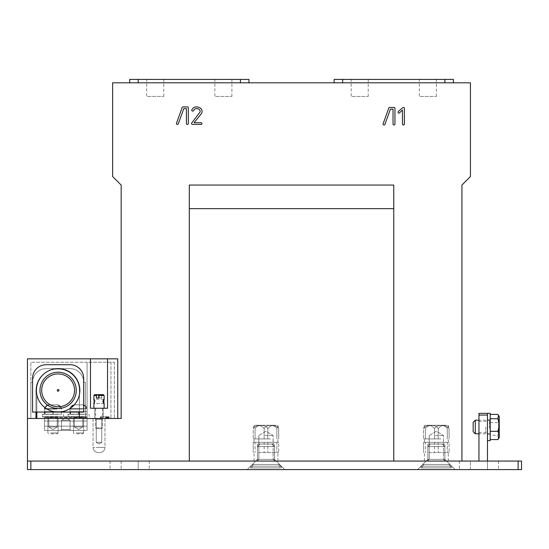 <?xml version="1.0" encoding="UTF-8"?>
<svg xmlns="http://www.w3.org/2000/svg" width="549" height="549" viewBox="0 0 549 549"><rect width="100%" height="100%" fill="white"/><g stroke="black" fill="none" stroke-linecap="round" stroke-linejoin="round"><path stroke-width="0.41" stroke-dasharray="2.75 2.06" d="M461.922 461.064L393.77 461.064L461.922 461.064L461.922 185.054L470.438 176.531L470.438 82.824L112.641 82.824L112.641 176.531L121.164 185.054L121.157 418.468L27.45 418.468L27.45 469.587L521.55 469.587L521.55 461.064L518.139 461.064L518.139 469.587M103.679 418.468L93.049 418.468L103.679 418.468M100.584 418.468L109.093 418.468L100.494 418.468L109.093 418.468L100.494 418.468L109.093 418.468L100.494 418.468L108.997 418.468L100.494 418.468L108.997 418.468L100.57 418.468L100.584 416.766L109.093 416.766L100.494 416.766L109.093 416.766L100.494 416.766L109.093 416.766L100.494 416.766L108.997 416.766L100.494 416.766L108.997 416.766L100.57 416.766L100.556 418.468L100.556 416.766L100.563 418.468M109.093 418.468L109.093 416.766L109.066 418.468M106.966 418.468L106.993 416.766L106.966 418.468M100.947 418.468L100.954 416.766L100.947 418.468M108.167 418.468L108.167 416.766L108.139 418.468M108.99 418.468L108.99 416.766L108.963 418.468M100.591 418.468L100.611 416.766L100.597 418.468M100.494 418.468L100.515 416.766L100.494 418.468M35.966 412.079L35.966 390.36L35.966 418.468L35.966 390.36L35.966 418.468L30.861 418.468L30.861 362.244L114.343 362.244L87.085 362.244L87.085 418.468L44.49 418.468L87.085 418.468L44.49 418.468L87.085 418.468L44.49 418.468L87.085 418.468L44.49 418.468L87.085 418.468L79.413 418.468L79.413 390.36L79.413 418.468L114.343 418.468L87.085 418.468L87.085 430.395L44.49 430.395L44.49 418.468L44.49 430.395L87.085 430.395L87.085 418.468L87.085 430.395L87.085 418.468L87.085 430.395L44.49 430.395L87.085 430.395L44.49 430.395L44.49 418.468L44.49 430.395L44.49 418.468L44.49 430.395L87.085 430.395L87.085 418.468L87.085 430.395L44.49 430.395L87.085 430.395L87.085 362.244L30.861 362.244L30.861 418.468L35.966 418.468L27.45 418.468L27.45 358.84L107.529 358.84L107.529 408.25L107.529 358.84L117.754 358.84L117.754 418.468L36.824 418.386L36.824 394.642L36.824 412.079L32.563 412.079L79.413 412.079L79.413 390.36L79.413 418.468L36.824 418.468L79.413 418.468L36.824 418.468L36.824 394.642A21.727 21.727 0 0 1 58.119 368.633A21.727 21.727 0 0 1 79.413 394.642A21.727 21.727 0 0 0 58.119 368.633A21.727 21.727 0 0 0 36.824 394.642A21.727 21.727 0 0 1 58.119 368.633A21.727 21.727 0 0 0 36.824 394.642L36.824 418.386L79.413 418.386L79.413 394.642A21.727 21.727 0 0 0 58.119 368.633L70.046 368.633A13.629 13.629 0 0 1 83.674 382.262L85.376 382.262L85.376 418.386L30.861 418.386L30.861 382.262L32.563 382.262A13.629 13.629 0 0 1 46.191 368.633L58.119 368.633A21.727 21.727 0 0 1 79.413 394.642L79.413 418.468L79.413 412.079L83.674 412.079L83.674 378.343A13.629 13.629 0 0 0 70.046 364.714L46.191 364.714A13.629 13.629 0 0 0 32.563 378.343L32.563 412.079L32.563 378.343A13.629 13.629 0 0 1 46.191 364.714L70.046 364.714A13.629 13.629 0 0 1 83.674 378.343L83.674 412.079L58.119 412.079A21.727 21.727 0 0 0 79.838 390.36A21.727 21.727 0 0 0 58.119 368.633A21.727 21.727 0 0 0 36.392 390.36A21.727 21.727 0 0 0 58.119 412.079L32.563 412.079L32.563 378.343A13.629 13.629 0 0 1 46.191 364.714L70.046 364.714A13.629 13.629 0 0 1 83.674 378.343L83.674 412.079L36.824 412.079M393.77 208.668L393.77 461.064L393.77 185.054L189.309 185.054L189.309 461.064L189.309 185.054L189.309 208.668L393.77 208.668L393.77 461.064L27.45 461.064L189.309 461.064L189.309 208.668M188.286 123.841A1.002 1.002 0 0 0 188.328 123.532L188.328 107.741A1.057 1.057 0 0 0 188.266 107.378A0.604 0.604 0 0 0 187.84 106.986A1.654 1.654 0 0 0 187.367 106.918L183.098 106.918A1.489 1.489 0 0 0 182.755 106.952A0.851 0.851 0 0 0 182.172 107.48L176.394 123.525A0.947 0.947 0 0 0 176.682 124.177A1.125 1.125 0 0 0 177.684 124.376A0.83 0.83 0 0 0 178.295 123.806L183.805 108.599L186.406 108.599L186.406 123.532A1.139 1.139 0 0 0 186.447 123.827A0.748 0.748 0 0 0 186.763 124.239A4.536 4.536 0 0 0 187.202 124.39A0.624 0.624 0 0 0 187.367 124.41A1.297 1.297 0 0 0 187.744 124.355A0.947 0.947 0 0 0 188.026 124.218L188.156 124.081A0.789 0.789 0 0 0 188.286 123.841M394.772 124.63L394.649 124.76A0.947 0.947 0 0 1 394.36 124.904A1.297 1.297 0 0 1 393.99 124.959A0.624 0.624 0 0 1 393.818 124.932A4.536 4.536 0 0 1 393.379 124.788A0.824 0.824 0 0 1 393.029 124.081L393.029 109.141L390.421 109.141L384.911 124.355A1.119 1.119 0 0 1 384.3 124.925A1.256 1.256 0 0 1 383.305 124.719A0.7 0.7 0 0 1 383.01 124.067L388.795 108.023A0.913 0.913 0 0 1 389.378 107.501A1.489 1.489 0 0 1 389.715 107.46L393.983 107.46A1.654 1.654 0 0 1 394.463 107.535A0.679 0.679 0 0 1 394.882 107.92A1.057 1.057 0 0 1 394.951 108.283L394.951 124.081A1.002 1.002 0 0 1 394.772 124.63M191.683 124.005A1.345 1.345 0 0 0 192.143 124.355A0.94 0.94 0 0 0 192.466 124.41L201.003 124.41A1.167 1.167 0 0 0 201.421 124.335A0.81 0.81 0 0 0 201.908 123.292A0.933 0.933 0 0 0 201.003 122.736L194.065 122.736L201.064 114.007A9.868 9.868 0 0 0 201.607 113.156A4.104 4.104 0 0 0 201.881 112.572A3.623 3.623 0 0 0 201.661 109.608A3.905 3.905 0 0 0 201.133 108.887A5.915 5.915 0 0 0 198.546 107.233A6.547 6.547 0 0 0 196.521 106.918A6.128 6.128 0 0 0 195.012 107.103A4.646 4.646 0 0 0 192.63 108.578A5.167 5.167 0 0 0 191.793 109.978L191.745 110.219A0.947 0.947 0 0 0 192.04 110.871A1.077 1.077 0 0 0 192.774 111.104A2.004 2.004 0 0 0 193.042 111.049A1.551 1.551 0 0 0 193.269 110.96A0.789 0.789 0 0 0 193.612 110.548A4.605 4.605 0 0 1 193.969 109.903A3.006 3.006 0 0 1 195.307 108.832A3.658 3.658 0 0 1 196.597 108.599A4.461 4.461 0 0 1 197.928 108.798A3.466 3.466 0 0 1 198.985 109.347A4.337 4.337 0 0 1 199.253 109.553A3.369 3.369 0 0 1 199.465 109.759A2.553 2.553 0 0 1 199.98 110.507A1.88 1.88 0 0 1 200.131 111.481A2.223 2.223 0 0 1 199.98 112.106L191.697 123.017A1.016 1.016 0 0 0 191.56 123.251A0.666 0.666 0 0 0 191.683 124.005M402.822 124.808A3.96 3.96 0 0 0 403.241 124.946A0.686 0.686 0 0 0 403.419 124.973A1.297 1.297 0 0 0 403.789 124.918A0.94 0.94 0 0 0 404.078 124.774L404.208 124.644A0.789 0.789 0 0 0 404.38 124.095L404.38 108.263A0.727 0.727 0 0 0 404.174 107.755A1.036 1.036 0 0 0 402.753 107.666L398.423 111.385A4.186 4.186 0 0 0 398.3 111.577A1.722 1.722 0 0 0 398.224 111.715A0.981 0.981 0 0 0 398.169 111.852L398.162 111.921A0.872 0.872 0 0 0 399.789 112.579L402.458 110.026L402.458 124.095A1.098 1.098 0 0 0 402.822 124.808M100.659 418.468L100.687 416.766L100.659 418.468M100.639 418.468L100.639 416.766L100.632 418.468M100.831 418.468L100.831 416.766L100.831 418.468M100.982 418.468L100.982 416.766L100.982 418.468M107.179 418.468L107.179 416.766L107.179 418.468M100.783 418.468L100.783 416.766L100.776 418.468M100.529 418.468L100.529 416.766L100.536 418.468M109.038 418.468L109.038 416.766L109.059 418.468M102.457 418.468L102.457 416.766L102.457 418.468M108.819 418.468L108.819 416.766L108.798 418.468M108.695 418.468L108.695 416.766L108.695 418.468M108.654 418.468L108.654 416.766L108.661 418.468M106.472 418.468L106.472 416.766L106.472 418.468M107.796 418.468L107.796 416.766L107.796 418.468M107.227 418.468L107.227 416.766L107.213 418.468M107.028 418.468L107.028 416.766L107.014 418.468M107.082 418.468L107.082 416.766L107.096 418.468M107.11 418.468L107.11 416.766L107.11 418.468M107.398 418.468L107.398 416.766L107.398 418.468M107.508 418.468L107.508 416.766L107.508 418.468M105.573 418.468L105.573 416.766L105.573 418.468M101.325 418.468L101.325 416.766L101.325 418.468M101.146 418.468L101.146 416.766L101.16 418.468M106.053 418.468L106.053 416.766L106.053 418.468M106.266 418.468L106.266 416.766L106.266 418.468M100.913 418.468L100.927 416.766L100.913 418.468M107.755 418.468L107.755 416.766L107.755 418.468M106.506 418.468L106.506 416.766L106.506 418.468M106.424 418.468L106.424 416.766L106.437 418.468M106.396 418.468L106.396 416.766L106.396 418.468M108.894 418.468L108.894 416.766L108.908 418.468M108.997 418.468L108.997 416.766L109.011 418.468M44.49 430.395L44.49 418.468L44.49 430.395L87.085 430.395L87.085 416.766L87.085 430.395L87.085 416.766L87.085 430.395L87.085 416.766L87.085 430.395L87.085 416.766L87.085 430.395L44.49 430.395L44.49 426.141L44.49 430.395L87.085 430.395L44.49 430.395L44.49 421.028L44.49 426.141L87.085 426.141L44.49 426.141L87.085 426.141L44.49 426.141L44.49 430.395L87.085 430.395L44.49 430.395L44.49 416.766L44.49 421.028L87.085 421.028L44.49 421.028L87.085 421.028L44.49 421.028L44.49 426.141L87.085 426.141L44.49 426.141L87.085 426.141L44.49 426.141L44.49 430.395L87.085 430.395L44.49 430.395L44.49 416.766L44.49 417.617L44.49 416.766L87.085 416.766L44.49 416.766L87.085 416.766L44.49 416.766L87.085 416.766L44.49 416.766L44.49 421.028L87.085 421.028L44.49 421.028L87.085 421.028L44.49 421.028L44.49 426.141L87.085 426.141L44.49 426.141L87.085 426.141L44.49 426.141L44.49 430.395M138.197 82.824L240.428 82.824L138.197 82.824L138.197 79.413L129.681 79.413L129.681 82.824M248.944 82.824L240.428 82.824L248.944 82.824L248.944 79.413L138.197 79.413M342.658 82.824L444.882 82.824L334.135 82.824L342.658 82.824L342.658 79.413L334.135 79.413L334.135 82.824M453.399 82.824L444.882 82.824L453.399 82.824L453.399 79.413L342.658 79.413M444.882 461.064L427.843 461.064L444.882 461.064L427.843 461.064L444.882 461.064L444.882 444.024L427.843 444.024L444.882 444.024L444.882 461.064M274.5 461.064L257.46 461.064L274.5 461.064L257.46 461.064L274.5 461.064L274.5 444.024L257.46 444.024L274.5 444.024L274.5 461.064M99.678 452.548L98.154 452.548L99.678 452.548M444.882 444.024L427.843 444.024L444.882 444.024M274.5 444.024L257.46 444.024L274.5 444.024M214.872 79.413L231.911 79.413L214.872 79.413L214.872 96.452L231.911 96.452L214.872 96.452M146.72 79.413L163.76 79.413L146.72 79.413L146.72 96.452L163.76 96.452L146.72 96.452M419.326 79.413L436.366 79.413L419.326 79.413L419.326 96.452L436.366 96.452L419.326 96.452M351.175 79.413L368.214 79.413L351.175 79.413L351.175 96.452L368.214 96.452L351.175 96.452M487.471 461.064L487.471 469.587L487.471 461.064L487.471 469.587L459.362 469.587L498.547 469.587L470.438 469.587L498.547 469.587L487.471 469.587L487.471 461.064L459.362 461.064L498.547 461.064L470.438 461.064L498.547 461.064L487.471 461.064L487.471 413.356L478.954 413.356L478.954 461.064L487.471 461.064L478.954 461.064M487.471 426.992L487.471 419.621L487.471 426.992M478.954 426.992L478.954 432.653L478.954 426.992M485.769 426.992L485.769 432.653L485.769 426.992M27.45 461.064L518.139 461.064M446.584 461.064L426.141 461.064L446.584 461.064L426.141 461.064L446.584 461.064L455.1 469.587L417.617 469.587L455.1 469.587L417.617 469.587L455.1 469.587L446.584 461.064M255.759 461.064L276.202 461.064L255.759 461.064L276.202 461.064L255.759 461.064L247.242 469.587L284.725 469.587L247.242 469.587L284.725 469.587L247.242 469.587L255.759 461.064M138.197 461.064L110.081 461.064L149.273 461.064L110.081 461.064L138.197 461.064L138.197 469.587L149.273 469.587L110.081 469.587L149.273 469.587L110.081 469.587L138.197 469.587L138.197 461.064M470.438 461.064L459.362 461.064L470.438 461.064L470.438 469.587L459.362 469.587L470.438 469.587L470.438 461.064M487.471 415.065L478.954 415.065M30.861 461.064L30.861 469.587M35.966 390.36A21.294 21.294 0 0 1 57.268 369.058L58.119 369.058L57.268 369.058A21.294 21.294 0 0 0 35.966 390.36A21.294 21.294 0 0 1 57.268 369.058A21.294 21.294 0 0 0 35.966 390.36M58.119 369.058A21.294 21.294 0 0 1 79.413 390.36A21.294 21.294 0 0 0 58.119 369.058A21.294 21.294 0 0 1 79.413 390.36A21.294 21.294 0 0 0 58.119 369.058M99.012 418.468L94.751 418.468L99.012 418.468M110.939 362.244L110.939 418.468L110.939 362.244M114.343 362.244L114.343 418.468L114.343 362.244M87.085 362.244L87.085 418.468L87.085 362.244M107.529 358.84L107.529 408.25L90.489 408.25L90.489 358.84L90.489 408.25L107.529 408.25L90.489 408.25L90.489 358.84M99.012 408.25L94.751 408.25L99.012 408.25M96.178 418.468L102.622 418.468L96.178 418.468M96.844 419.319L101.771 419.319L96.844 419.319M96.844 442.322L101.771 442.322L96.844 442.322M98.532 418.468L104.976 418.468L98.532 418.468M99.3 418.468L95.396 418.468L99.3 418.468M99.232 419.319L96.247 419.319L99.232 419.319M99.232 442.322L96.247 442.322L99.232 442.322M98.944 452.548L99.863 452.548L98.944 452.548M99.04 395.472L104.118 395.472L101.455 395.472L101.455 398.025L96.562 398.025L99.04 398.025L99.252 394.614L103.267 394.614L101.242 394.614L101.455 395.472M98.765 394.614L94.751 394.614L98.765 394.614L98.978 398.025M98.978 395.472L93.9 395.472L96.562 395.472L96.562 398.025M103.967 399.301L94.051 399.301L94.051 403.563L95.025 401.436L94.051 399.301L93.9 399.706L93.9 395.472L99.218 395.472L99.218 398.025L101.668 398.025L101.668 395.472L104.118 395.472L103.967 403.563C102.807 402.143 102.807 400.722 103.967 399.301L104.118 399.706M94.051 408.25L104.118 408.25L94.051 408.25M93.9 408.25L104.118 408.25L93.9 408.25L93.9 403.158L94.051 403.563L103.967 403.563M96.775 394.614L96.562 395.472M101.455 398.025L99.04 398.025M101.242 394.614L99.252 394.614M95.704 408.25L102.416 408.25L95.704 408.25M95.704 427.843L102.416 427.843L95.704 427.843M96.528 428.694L101.565 428.694L96.528 428.694M93.9 399.905L94.119 399.301C95.389 400.722 95.389 402.143 94.119 403.563L93.9 402.966M93.9 395.472L94.751 394.614L98.964 394.614L99.218 395.472M96.35 398.025L99.218 398.025M98.799 398.025L101.668 398.025M99.053 394.614L101.407 394.614L101.668 395.472M101.407 394.614L103.267 394.614L104.118 395.472M95.746 408.25L102.416 408.25L95.746 408.25M95.746 427.843L102.416 427.843L95.746 427.843M96.562 428.694L101.565 428.694L96.562 428.694M70.896 430.395L60.671 430.395L70.896 430.395L60.671 430.395L70.896 430.395L60.671 430.395L70.896 430.395L60.671 430.395L70.896 430.395L70.046 429.544L61.529 429.544L70.046 429.544L61.529 429.544L70.046 429.544L70.896 430.395L70.046 429.544L61.529 429.544L70.046 429.544L61.529 429.544L70.046 429.544L70.896 430.395M70.046 420.177L61.529 420.177L70.046 420.177L70.046 429.544L70.046 420.177L61.529 420.177L70.046 420.177L61.529 420.177L70.046 420.177L70.046 429.544L70.046 420.177L61.529 420.177L70.046 420.177L65.784 417.617L70.046 420.177M44.49 417.014L44.49 417.617L44.49 416.766L44.49 417.617L44.49 416.766L44.49 417.617L44.49 416.766L87.085 416.766L44.49 416.766L87.085 416.766L44.49 416.766L87.085 416.766L44.49 416.766L44.49 421.028L44.49 416.766L44.49 417.617L44.49 416.766L44.49 417.617L44.49 416.766L87.085 416.766L44.49 416.766L87.085 416.766L44.49 416.766L87.085 416.766L44.49 416.766L44.49 421.028L87.085 421.028L44.49 421.028L87.085 421.028L44.49 421.028L44.49 426.141L44.49 416.766L44.49 417.617L44.49 416.766L44.49 417.617L44.49 417.014L87.085 417.014L44.49 417.014M57.624 416.766L48.394 416.766L57.624 416.766L48.394 416.766L57.624 416.766L48.394 416.766L57.624 416.766L48.394 416.766L57.624 416.766L57.199 417.192L48.82 417.192L57.199 417.192L57.624 416.766L57.199 417.192L48.82 417.192L57.199 417.192L48.82 417.192L57.199 417.192L57.624 416.766M83.18 416.766L73.95 416.766L83.18 416.766L73.95 416.766L83.18 416.766L73.95 416.766L83.18 416.766L73.95 416.766L83.18 416.766L82.755 417.192L74.376 417.192L82.755 417.192L83.18 416.766L82.755 417.192L74.376 417.192L82.755 417.192L74.376 417.192L82.755 417.192L83.18 416.766M57.199 426.992L57.199 417.192L48.82 417.192L57.199 417.192L57.199 426.992L48.82 426.992L57.199 426.992L48.82 426.992L57.199 426.992L57.199 417.192L57.199 426.992L48.82 426.992L57.199 426.992L48.82 426.992L57.199 426.992L53.006 429.503L57.199 426.992M82.755 426.992L82.755 417.192L74.376 417.192L82.755 417.192L82.755 426.992L74.376 426.992L82.755 426.992L74.376 426.992L82.755 426.992L82.755 417.192L82.755 426.992L74.376 426.992L82.755 426.992L74.376 426.992L82.755 426.992L78.562 429.503L82.755 426.992M44.49 426.141L87.085 426.141L44.49 426.141M44.49 421.028L87.085 421.028L44.49 421.028M44.49 416.766L87.085 416.766L44.49 416.766M78.692 414.214L78.438 411.654L70.046 411.654L87.085 411.654L70.046 411.654L87.085 411.654L70.046 411.654L87.085 411.654L70.046 411.654L87.085 411.654L70.046 411.654L87.085 411.654L70.046 411.654L87.085 411.654L70.046 411.654L87.085 411.654L70.567 411.654L78.692 411.654L78.438 414.214L70.313 414.214L70.313 411.654L70.046 414.214L87.085 414.214L70.567 414.214L70.567 411.654L70.567 414.214L78.692 414.214L78.692 411.654L78.692 414.214L70.046 414.214L87.085 414.214L70.567 414.214L78.692 414.214L78.438 411.654L78.438 414.214L70.313 414.214L70.313 411.654L70.046 414.214L87.085 414.214L70.567 414.214L70.567 411.654L70.567 414.214L78.692 414.214L78.692 411.654L78.692 414.214L70.046 414.214L78.692 414.214M74.314 404.839L81.911 404.839C84.21 404.99 85.603 406.239 86.083 408.586L70.142 408.586L86.083 408.586C85.603 406.239 84.21 404.99 81.911 404.839L73.463 404.922L70.142 408.586L86.083 408.586C85.603 406.239 84.21 404.99 81.911 404.839L73.463 404.922L70.142 408.586L73.463 404.922L70.142 408.586L70.903 408.586C71.37 406.253 72.743 405.004 75.021 404.839C72.743 405.004 71.37 406.253 70.903 408.586C71.37 406.253 72.743 405.004 75.021 404.839C72.743 405.004 71.37 406.253 70.903 408.586L86.941 408.586C86.474 406.253 85.102 405.004 82.824 404.839L75.021 404.839L82.824 404.839C85.102 405.004 86.474 406.253 86.941 408.586C86.474 406.253 85.102 405.004 82.824 404.839L75.021 404.839L82.824 404.839C85.102 405.004 86.474 406.253 86.941 408.586L86.083 408.586C85.603 406.239 84.21 404.99 81.911 404.839L74.314 404.839M83.427 416.766L68.083 416.766L83.427 416.766M76.194 416.766L83.674 416.766L76.194 416.766M76.194 432.955L83.674 432.955L76.194 432.955M76.585 433.806L82.824 433.806L76.585 433.806M83.427 414.214L68.083 414.214L83.427 414.214M82.515 411.654L70.046 411.654L82.515 411.654M53.136 414.214L52.882 411.654L44.49 411.654L61.529 411.654L44.49 411.654L61.529 411.654L44.49 411.654L61.529 411.654L44.49 411.654L61.529 411.654L44.49 411.654L61.529 411.654L44.49 411.654L61.529 411.654L44.49 411.654L61.529 411.654L45.011 411.654L53.136 411.654L52.882 414.214L44.757 414.214L44.757 411.654L44.49 414.214L61.529 414.214L45.011 414.214L45.011 411.654L45.011 414.214L53.136 414.214L53.136 411.654L53.136 414.214L44.49 414.214L61.529 414.214L45.011 414.214L53.136 414.214L52.882 411.654L52.882 414.214L44.757 414.214L44.757 411.654L44.49 414.214L61.529 414.214L45.011 414.214L45.011 411.654L45.011 414.214L53.136 414.214L53.136 411.654L53.136 414.214L44.49 414.214L53.136 414.214M48.758 404.839L56.348 404.839C58.654 404.99 60.04 406.239 60.527 408.586L44.586 408.586L60.527 408.586C60.04 406.239 58.654 404.99 56.348 404.839L47.907 404.922L44.586 408.586L60.527 408.586C60.04 406.239 58.654 404.99 56.348 404.839L47.907 404.922L44.586 408.586L47.907 404.922L44.586 408.586L45.347 408.586C45.814 406.253 47.187 405.004 49.465 404.839C47.187 405.004 45.814 406.253 45.347 408.586C45.814 406.253 47.187 405.004 49.465 404.839C47.187 405.004 45.814 406.253 45.347 408.586L61.385 408.586C60.918 406.253 59.546 405.004 57.268 404.839L49.465 404.839L57.268 404.839C59.546 405.004 60.918 406.253 61.385 408.586C60.918 406.253 59.546 405.004 57.268 404.839L49.465 404.839L57.268 404.839C59.546 405.004 60.918 406.253 61.385 408.586L60.527 408.586C60.04 406.239 58.654 404.99 56.348 404.839L48.758 404.839M57.871 416.766L42.527 416.766L57.871 416.766M50.632 416.766L58.119 416.766L50.632 416.766M50.632 432.955L58.119 432.955L50.632 432.955M51.03 433.806L57.268 433.806L51.03 433.806M57.871 414.214L42.527 414.214L57.871 414.214M56.959 411.654L44.49 411.654L56.959 411.654M499.233 416.471L499.233 437.512M490.202 435.247L490.202 414.406L490.202 439.577L490.202 435.247L497.922 435.247L498.513 438.761M490.202 422.661L497.922 422.661C499.219 426.854 499.219 431.054 497.922 435.247M497.922 414.406C499.219 417.158 499.219 419.91 497.922 422.661M490.202 428.316L490.202 419.491L490.202 428.316M475.29 420.177L475.29 433.806M473.163 422.305L473.163 431.672M490.202 413.356L490.202 440.621M490.202 421.557L490.202 434.142L490.202 421.557M487.471 416.65L487.471 440.621L487.471 416.65M487.471 421.557L487.471 434.142L487.471 421.557M79.413 412.079L79.413 394.642L79.413 412.079M35.966 418.386L30.861 418.386L30.861 382.262L32.563 382.262A13.629 13.629 0 0 1 46.191 368.633L70.046 368.633A13.629 13.629 0 0 1 83.674 382.262L85.376 382.262L85.376 418.386L85.376 382.262L83.674 382.262A13.629 13.629 0 0 0 70.046 368.633L46.191 368.633A13.629 13.629 0 0 0 32.563 382.262L30.861 382.262L30.861 418.386L36.824 418.386M58.969 390.36A0.851 0.851 0 0 0 57.693 389.618A0.851 0.851 0 0 0 57.693 391.094A0.851 0.851 0 0 0 58.969 390.36M74.554 390.36A16.436 16.436 0 0 0 49.897 376.127A16.436 16.436 0 0 0 49.897 404.592A16.436 16.436 0 0 0 74.554 390.36M30.861 418.386L85.376 418.386L85.376 382.262L83.674 382.262A13.629 13.629 0 0 0 70.046 368.633L46.191 368.633A13.629 13.629 0 0 0 32.563 382.262L30.861 382.262L30.861 418.386M36.392 390.36A21.727 21.727 0 0 1 58.119 368.633A21.727 21.727 0 0 1 79.838 390.36A21.727 21.727 0 0 1 58.119 412.079A21.727 21.727 0 0 1 36.392 390.36A21.727 21.727 0 0 1 68.982 371.543A21.727 21.727 0 0 1 68.982 409.17A21.727 21.727 0 0 1 36.392 390.36M57.268 390.36A0.851 0.851 0 0 1 58.544 389.618A0.851 0.851 0 0 1 58.544 391.094A0.851 0.851 0 0 1 57.268 390.36A0.851 0.851 0 0 1 58.544 389.618A0.851 0.851 0 0 1 58.544 391.094A0.851 0.851 0 0 1 57.268 390.36M39.981 390.36A18.138 18.138 0 0 1 67.191 374.651A18.138 18.138 0 0 1 67.191 406.068A18.138 18.138 0 0 1 39.981 390.36M41.683 390.36A16.436 16.436 0 0 1 66.34 376.127A16.436 16.436 0 0 1 66.34 404.592A16.436 16.436 0 0 1 41.683 390.36A16.436 16.436 0 0 1 66.34 376.127A16.436 16.436 0 0 1 66.34 404.592A16.436 16.436 0 0 1 41.683 390.36M264.392 461.064L277.911 461.064L264.392 461.064M264.803 461.064L274.823 461.064L264.803 461.064M265.03 459.362L273.114 459.362L265.03 459.362M265.03 435.508L273.114 435.508L265.03 435.508M258.696 452.548L278.72 452.548L258.696 452.548M253.24 442.322L253.24 452.548L253.24 442.322L278.72 442.322L253.24 442.322L277.911 442.322L254.057 442.322L255.079 442.322L255.079 452.548L255.079 442.322L267.816 442.322L267.816 452.548L267.816 442.322L278.72 442.322L278.72 452.548L278.72 442.322L276.881 442.322L276.881 452.548L276.881 442.322L264.144 442.322L264.144 452.548L264.144 442.322L253.24 442.322M270.513 438.919L253.24 438.919L270.513 438.919M264.144 428.694C260.507 424.35 256.877 424.35 253.24 428.694L253.24 438.919L253.24 428.694L253.947 425.722L253.24 428.694C256.877 424.35 260.507 424.35 264.144 428.694L264.144 438.919L264.144 428.694C266.135 424.356 274.898 424.35 276.881 428.694L276.881 438.919L276.881 428.694L278.014 425.722L278.72 428.694L278.72 438.919L278.72 428.694C275.083 424.35 271.453 424.35 267.816 428.694L267.816 438.919L267.816 428.694C265.833 424.35 257.069 424.35 255.079 428.694L255.079 438.919L255.079 428.694L253.947 425.722L255.614 425.283L276.346 425.283L255.614 425.283L276.346 425.283L255.614 425.283L253.947 425.722L255.079 428.694C257.069 424.35 265.833 424.35 267.816 428.694C271.453 424.35 275.083 424.35 278.72 428.694L278.014 425.722L276.346 425.283L278.014 425.722L276.881 428.694C274.898 424.35 266.135 424.356 264.144 428.694M251.97 467.878L251.97 466.176L281.314 466.176L281.163 467.878L251.97 467.878L281.314 467.878L281.163 466.176L279.51 464.475L278.336 464.475L279.99 466.176L250.646 466.176L250.797 467.878L279.99 467.878L279.99 466.176L250.646 466.176L252.451 464.475L253.631 464.475L251.97 466.176L281.314 466.176L279.51 464.475L253.631 464.475L251.97 466.176L251.97 467.878L281.314 467.878L251.97 467.878M279.99 467.878L250.646 467.878L250.797 466.176L252.451 464.475L279.51 464.475L252.451 464.475L278.336 464.475L279.99 466.176L279.99 467.878L250.646 467.878L279.99 467.878M274.171 459.362L257.46 459.362L274.171 459.362M274.171 446.584L257.46 446.584L274.171 446.584M271.714 444.024L260.02 444.024L271.714 444.024M258.696 442.322L277.911 442.322L258.696 442.322M434.767 461.064L448.286 461.064L434.767 461.064M435.179 461.064L445.198 461.064L435.179 461.064M435.412 459.362L443.496 459.362L435.412 459.362M435.412 435.508L443.496 435.508L435.412 435.508M429.071 452.548L449.096 452.548L429.071 452.548M423.622 442.322L423.622 452.548L423.622 442.322L449.096 442.322L423.622 442.322L448.286 442.322L424.432 442.322L425.461 442.322L425.461 452.548L425.461 442.322L438.198 442.322L438.198 452.548L438.198 442.322L449.096 442.322L449.096 452.548L449.096 442.322L447.263 442.322L447.263 452.548L447.263 442.322L434.527 442.322L434.527 452.548L434.527 442.322L423.622 442.322M440.895 438.919L423.622 438.919L440.895 438.919M434.527 428.694C430.89 424.35 427.259 424.35 423.622 428.694L423.622 438.919L423.622 428.694L424.329 425.722L423.622 428.694C427.259 424.35 430.89 424.35 434.527 428.694L434.527 438.919L434.527 428.694C436.51 424.356 445.273 424.35 447.263 428.694L447.263 438.919L447.263 428.694L448.396 425.722L449.096 428.694L449.096 438.919L449.096 428.694C445.465 424.35 441.828 424.35 438.198 428.694L438.198 438.919L438.198 428.694C436.208 424.35 427.445 424.35 425.461 428.694L425.461 438.919L425.461 428.694L424.329 425.722L425.997 425.283L446.721 425.283L425.997 425.283L446.721 425.283L425.997 425.283L424.329 425.722L425.461 428.694C427.445 424.35 436.208 424.35 438.198 428.694C441.828 424.35 445.465 424.35 449.096 428.694L448.396 425.722L446.721 425.283L448.396 425.722L447.263 428.694C445.273 424.35 436.51 424.356 434.527 428.694M429.071 442.322L448.286 442.322L429.071 442.322M422.353 467.878L422.353 466.176L451.697 466.176L451.546 467.878L422.353 467.878L451.697 467.878L451.546 466.176L449.885 464.475L448.711 464.475L450.372 466.176L421.028 466.176L421.179 467.878L450.372 467.878L450.372 466.176L421.028 466.176L422.833 464.475L424.006 464.475L422.353 466.176L451.697 466.176L449.885 464.475L424.006 464.475L422.353 466.176L422.353 467.878L451.697 467.878L422.353 467.878M450.372 467.878L421.028 467.878L421.179 466.176L422.833 464.475L449.885 464.475L422.833 464.475L448.711 464.475L450.372 466.176L450.372 467.878L421.028 467.878L450.372 467.878M444.546 459.362L427.843 459.362L444.546 459.362M444.546 446.584L427.843 446.584L444.546 446.584M442.089 444.024L430.395 444.024L442.089 444.024M103.679 447.435L93.049 447.435L103.679 447.435M100.721 418.468L100.721 416.766L100.721 418.468M108.647 418.468L108.647 416.766L108.647 418.468M108.757 418.468L108.757 416.766L108.757 418.468M108.874 418.468L108.874 416.766L108.874 418.468M108.839 418.468L108.839 416.766L108.853 418.468M100.81 418.468L100.81 416.766L100.81 418.468M106.664 418.468L106.664 416.766L106.671 418.468M106.863 418.468L106.863 416.766L106.863 418.468M107.57 418.468L107.57 416.766L107.57 418.468M107.679 418.468L107.679 416.766L107.679 418.468M107.927 418.468L107.927 416.766L107.927 418.468M108.057 418.468L108.036 416.766L108.057 418.468M107.721 418.468L107.721 416.766L107.721 418.468M106.993 418.468L106.993 416.766L106.993 418.468M108.18 418.468L108.18 416.766L108.18 418.468M108.949 418.468L108.949 416.766L108.949 418.468M108.4 418.468L108.4 416.766L108.4 418.468M107.782 418.468L107.782 416.766L107.782 418.468M107.165 418.468L107.165 416.766L107.165 418.468M106.3 418.468L106.3 416.766L106.3 418.468M101.284 418.468L101.284 416.766L101.284 418.468M101.043 418.468L101.043 416.766L101.057 418.468M100.742 418.468L100.742 416.766L100.742 418.468M106.547 418.468L106.547 416.766L106.547 418.468M106.829 418.468L106.829 416.766L106.829 418.468M106.897 418.468L106.897 416.766L106.897 418.468M108.743 418.468L108.743 416.766L108.743 418.468M108.606 418.468L108.606 416.766L108.606 418.468M240.428 82.824L240.428 79.413M444.882 82.824L444.882 79.413M121.157 461.064L121.157 469.587L121.157 461.064M98.532 447.435L104.976 447.435L98.532 447.435M82.515 409.101L70.046 409.101L82.515 409.101M83.503 414.378L67.918 414.378L83.503 414.378M83.503 416.595L67.918 416.595L83.503 416.595M56.959 409.101L44.49 409.101L56.959 409.101M57.947 414.378L42.355 414.378L57.947 414.378M57.947 416.595L42.355 416.595L57.947 416.595M489.516 428.199L489.516 420.177L489.516 428.199M93.049 418.468L93.049 447.435C93.351 450.537 95.052 452.246 98.154 452.548C95.052 452.246 93.351 450.537 93.049 447.435C93.351 450.537 95.052 452.246 98.154 452.548C95.052 452.246 93.351 450.537 93.049 447.435L93.049 418.468M104.976 418.468L104.976 447.435C104.667 450.537 102.965 452.246 99.863 452.548C102.965 452.246 104.667 450.537 104.976 447.435C104.667 450.537 102.965 452.246 99.863 452.548C102.965 452.246 104.667 450.537 104.976 447.435L104.976 418.468M427.843 444.024L427.843 461.064L427.843 444.024M257.46 444.024L257.46 461.064L257.46 444.024M231.911 96.452L231.911 79.413M163.76 96.452L163.76 79.413M436.366 96.452L436.366 79.413M368.214 96.452L368.214 79.413M478.954 432.653L485.769 432.653L487.471 434.355M478.954 421.33L485.769 421.33L487.471 419.621M426.141 461.064L417.617 469.587L426.141 461.064M276.202 461.064L284.725 469.587L276.202 461.064M149.273 461.064L149.273 469.587L149.273 461.064M110.081 461.064L110.081 469.587L110.081 461.064M498.547 461.064L498.547 469.587L498.547 461.064M459.362 461.064L459.362 469.587L459.362 461.064M103.267 418.468L103.267 408.25L103.267 418.468M94.751 418.468L94.751 408.25L94.751 418.468M101.771 442.322L101.771 419.319L102.622 418.468L101.771 419.319L101.771 442.322L99.012 443.983L96.247 442.322L96.247 419.319L95.396 418.468L96.247 419.319L96.247 442.322L99.012 443.983L101.771 442.322M104.118 403.158L104.118 408.25M95.601 408.25L95.601 427.843L96.452 428.694L95.601 427.843L95.601 408.25M102.416 408.25L102.416 427.843L101.565 428.694L102.416 427.843L102.416 408.25M103.898 399.301L94.119 399.301M103.898 403.563L94.119 403.563M61.529 420.177L61.529 429.544L60.671 430.395L61.529 429.544L60.671 430.395L61.529 429.544L61.529 420.177L61.529 429.544L61.529 420.177L65.784 417.617L61.529 420.177M87.085 417.617L44.49 417.617L87.085 417.617M48.82 417.192L48.394 416.766L48.82 417.192L48.394 416.766L48.82 417.192L48.82 426.992L48.82 417.192M74.376 417.192L73.95 416.766L74.376 417.192L73.95 416.766L74.376 417.192L74.376 426.992L74.376 417.192M53.006 429.503L48.82 426.992L53.006 429.503M78.562 429.503L74.376 426.992L78.562 429.503M87.085 414.214L87.085 409.101C86.831 406.514 85.411 405.093 82.824 404.839C85.411 405.093 86.831 406.514 87.085 409.101C86.831 406.514 85.411 405.093 82.824 404.839C85.411 405.093 86.831 406.514 87.085 409.101L87.085 414.214M70.046 414.214L70.046 409.101C70.197 406.898 71.336 405.505 73.463 404.922C71.336 405.505 70.197 406.898 70.046 409.101C70.197 406.898 71.336 405.505 73.463 404.922C71.336 405.505 70.197 406.898 70.046 409.101L70.046 414.214M73.449 416.766L73.449 432.955L74.307 433.806L73.449 432.955L73.449 416.766L73.449 432.955L74.307 433.806L73.449 432.955L73.449 416.766M83.674 416.766L83.674 432.955L82.824 433.806L83.674 432.955L83.674 416.766L83.674 432.955L82.824 433.806L83.674 432.955L83.674 416.766M89.213 416.595L89.041 414.214L89.213 416.595M67.918 416.595L68.083 414.214L67.918 416.595M61.529 414.214L61.529 409.101C61.275 406.514 59.855 405.093 57.268 404.839C59.855 405.093 61.275 406.514 61.529 409.101C61.275 406.514 59.855 405.093 57.268 404.839C59.855 405.093 61.275 406.514 61.529 409.101L61.529 414.214M44.49 414.214L44.49 409.101C44.641 406.898 45.78 405.505 47.907 404.922C45.78 405.505 44.641 406.898 44.49 409.101C44.641 406.898 45.78 405.505 47.907 404.922C45.78 405.505 44.641 406.898 44.49 409.101L44.49 414.214M47.893 416.766L47.893 432.955L48.744 433.806L47.893 432.955L47.893 416.766L47.893 432.955L48.744 433.806L47.893 432.955L47.893 416.766M58.119 416.766L58.119 432.955L57.268 433.806L58.119 432.955L58.119 416.766L58.119 432.955L57.268 433.806L58.119 432.955L58.119 416.766M63.657 416.595L63.485 414.214L63.657 416.595M42.355 416.595L42.527 414.214L42.355 416.595M490.202 419.491L489.516 420.177L478.954 420.177M490.202 434.485L489.516 433.806L478.954 433.806M490.202 419.834L487.471 419.834M490.202 434.142L487.471 434.142M258.847 435.508L258.847 459.362L257.145 461.064L258.847 459.362L258.847 435.508L265.984 431.219L273.114 435.508L273.114 459.362L274.823 461.064L273.114 459.362L273.114 435.508L265.984 431.219L258.847 435.508M277.911 461.064L277.911 452.548L277.911 461.064M254.057 461.064L254.057 452.548L254.057 461.064M277.911 442.322L277.911 438.919L277.911 442.322M254.057 442.322L254.057 438.919L254.057 442.322M281.314 467.878L281.314 466.176L274.5 459.362L281.314 466.176L281.314 467.878M250.646 467.878L250.646 466.176L257.46 459.362L250.646 466.176L250.646 467.878M257.46 446.584L257.46 459.362L257.46 446.584L260.02 444.024L257.46 446.584M274.5 446.584L274.5 459.362L274.5 446.584L271.947 444.024L274.5 446.584M429.222 435.508L429.222 459.362L427.52 461.064L429.222 459.362L429.222 435.508L436.359 431.219L443.496 435.508L443.496 459.362L445.198 461.064L443.496 459.362L443.496 435.508L436.359 431.219L429.222 435.508M448.286 461.064L448.286 452.548L448.286 461.064M424.432 461.064L424.432 452.548L424.432 461.064M448.286 442.322L448.286 438.919L448.286 442.322M424.432 442.322L424.432 438.919L424.432 442.322M451.697 467.878L451.697 466.176L444.882 459.362L451.697 466.176L451.697 467.878M421.028 467.878L421.028 466.176L427.843 459.362L421.028 466.176L421.028 467.878M427.843 446.584L427.843 459.362L427.843 446.584L430.395 444.024L427.843 446.584M444.882 446.584L444.882 459.362L444.882 446.584L442.322 444.024L444.882 446.584"/><path stroke-width="0.82" d="M461.922 461.064L461.922 185.054L470.438 176.531L470.438 82.824L112.641 82.824L112.641 176.531L121.164 185.054L121.157 418.468L27.45 418.468L35.966 418.468L35.966 412.079M518.139 461.064L518.139 469.587L521.55 469.587L521.55 461.064L27.45 461.064L27.45 358.84L90.489 358.84L90.489 408.25L107.529 408.25L107.529 358.84L117.754 358.84L117.754 418.468L79.413 418.468L79.413 412.079L79.413 418.468L36.824 418.468L36.824 412.079M393.77 185.054L189.309 185.054L189.309 461.064L393.77 461.064L393.77 185.054M189.309 208.668L393.77 208.668M188.286 123.841A1.002 1.002 0 0 0 188.328 123.532L188.328 107.741A1.057 1.057 0 0 0 188.266 107.378A0.604 0.604 0 0 0 187.84 106.986A1.654 1.654 0 0 0 187.367 106.918L183.098 106.918A1.489 1.489 0 0 0 182.755 106.952A0.851 0.851 0 0 0 182.172 107.48L176.394 123.525A0.947 0.947 0 0 0 176.682 124.177A1.125 1.125 0 0 0 177.684 124.376A0.83 0.83 0 0 0 178.295 123.806L183.805 108.599L186.406 108.599L186.406 123.532A1.139 1.139 0 0 0 186.447 123.827A0.748 0.748 0 0 0 186.763 124.239A4.536 4.536 0 0 0 187.202 124.39A0.624 0.624 0 0 0 187.367 124.41A1.297 1.297 0 0 0 187.744 124.355A0.947 0.947 0 0 0 188.026 124.218L188.156 124.081A0.789 0.789 0 0 0 188.286 123.841M394.649 124.76L394.772 124.63A0.789 0.789 0 0 0 394.951 124.081L394.951 108.283A1.057 1.057 0 0 0 394.882 107.92A0.604 0.604 0 0 0 394.463 107.535A1.654 1.654 0 0 0 393.983 107.46L389.715 107.46A1.489 1.489 0 0 0 389.378 107.501A0.851 0.851 0 0 0 388.795 108.023L383.01 124.067A0.947 0.947 0 0 0 383.305 124.719A1.125 1.125 0 0 0 384.3 124.925A0.83 0.83 0 0 0 384.911 124.355L390.421 109.141L393.029 109.141L393.029 124.081A1.139 1.139 0 0 0 393.07 124.376A0.748 0.748 0 0 0 393.379 124.788A4.536 4.536 0 0 0 393.818 124.932A0.624 0.624 0 0 0 393.99 124.959A1.297 1.297 0 0 0 394.36 124.904A0.947 0.947 0 0 0 394.649 124.76M191.683 124.005A1.345 1.345 0 0 0 192.143 124.355A0.94 0.94 0 0 0 192.466 124.41L201.003 124.41A1.167 1.167 0 0 0 201.421 124.335A0.81 0.81 0 0 0 201.908 123.292A0.933 0.933 0 0 0 201.003 122.736L194.065 122.736L201.064 114.007A9.868 9.868 0 0 0 201.607 113.156A4.104 4.104 0 0 0 201.881 112.572A3.623 3.623 0 0 0 201.661 109.608A3.905 3.905 0 0 0 201.133 108.887A5.915 5.915 0 0 0 198.546 107.233A6.547 6.547 0 0 0 196.521 106.918A6.128 6.128 0 0 0 195.012 107.103A4.646 4.646 0 0 0 192.63 108.578A5.167 5.167 0 0 0 191.793 109.978L191.745 110.219A0.947 0.947 0 0 0 192.04 110.871A1.077 1.077 0 0 0 192.774 111.104A2.004 2.004 0 0 0 193.042 111.049A1.551 1.551 0 0 0 193.269 110.96A0.789 0.789 0 0 0 193.612 110.548A4.605 4.605 0 0 1 193.969 109.903A3.006 3.006 0 0 1 195.307 108.832A3.658 3.658 0 0 1 196.597 108.599A4.461 4.461 0 0 1 197.928 108.798A3.466 3.466 0 0 1 198.985 109.347A4.337 4.337 0 0 1 199.253 109.553A3.369 3.369 0 0 1 199.465 109.759A2.553 2.553 0 0 1 199.98 110.507A1.88 1.88 0 0 1 200.131 111.481A2.223 2.223 0 0 1 199.98 112.106L191.697 123.017A1.016 1.016 0 0 0 191.56 123.251A0.666 0.666 0 0 0 191.683 124.005M402.822 124.808A3.96 3.96 0 0 0 403.241 124.946A0.686 0.686 0 0 0 403.419 124.973A1.297 1.297 0 0 0 403.789 124.918A0.94 0.94 0 0 0 404.078 124.774L404.208 124.644A0.789 0.789 0 0 0 404.38 124.095L404.38 108.263A0.727 0.727 0 0 0 404.174 107.755A1.036 1.036 0 0 0 402.753 107.666L398.423 111.385A4.186 4.186 0 0 0 398.3 111.577A1.722 1.722 0 0 0 398.224 111.715A0.981 0.981 0 0 0 398.169 111.852L398.162 111.921A0.872 0.872 0 0 0 399.789 112.579L402.458 110.026L402.458 124.095A1.098 1.098 0 0 0 402.822 124.808M248.944 82.824L248.944 79.413L129.681 79.413L129.681 82.824M334.135 82.824L334.135 79.413L453.399 79.413L453.399 82.824M478.954 461.064L478.954 413.356L487.471 413.356L487.471 461.064M478.954 415.065L487.471 415.065M27.45 461.064L27.45 469.587L30.861 469.587L30.861 461.064M518.139 469.587L30.861 469.587M107.529 358.84L90.489 358.84M98.799 395.472L99.053 394.614L103.267 394.614L104.118 395.472L98.799 395.472L98.799 398.025L96.35 398.025L96.35 395.472L93.9 395.472L93.9 399.905M94.119 403.563L94.119 399.301M102.841 401.436L103.898 403.563L103.898 399.301L102.841 401.436M96.35 395.472L96.61 394.614L99.012 394.765M96.61 394.614L94.751 394.614L93.9 395.472M490.202 439.577L497.922 439.577L499.233 437.512L499.233 416.471L497.922 414.406L490.202 414.406M490.202 418.736L497.922 418.736L498.513 415.222M490.202 431.315L497.922 431.315C499.219 427.122 499.219 422.929 497.922 418.736M497.922 439.577C499.219 436.826 499.219 434.067 497.922 431.315M478.954 433.806L475.29 433.806L475.29 420.177L478.954 420.177M475.29 433.806L473.163 431.672L473.163 422.305L475.29 420.177M487.471 440.621L490.202 440.621L490.202 413.356L487.471 413.356M58.119 412.079L83.674 412.079L83.674 378.343A13.629 13.629 0 0 0 70.046 364.714L46.191 364.714A13.629 13.629 0 0 0 32.563 378.343L32.563 412.079L58.119 412.079M36.824 418.386L35.966 418.386M79.838 390.36A21.727 21.727 0 0 0 47.255 371.543A21.727 21.727 0 0 0 47.255 409.17A21.727 21.727 0 0 0 79.838 390.36M58.969 390.36A0.851 0.851 0 0 0 57.693 389.618A0.851 0.851 0 0 0 57.693 391.094A0.851 0.851 0 0 0 58.969 390.36M76.256 390.36A18.138 18.138 0 0 0 49.046 374.651A18.138 18.138 0 0 0 49.046 406.068A18.138 18.138 0 0 0 76.256 390.36M74.554 390.36A16.436 16.436 0 0 0 49.897 376.127A16.436 16.436 0 0 0 49.897 404.592A16.436 16.436 0 0 0 74.554 390.36M240.428 82.824L240.428 79.413M138.197 82.824L138.197 79.413M444.882 82.824L444.882 79.413M342.658 82.824L342.658 79.413M93.9 402.966L93.9 408.25M104.118 395.472L104.118 399.905M104.118 402.966L104.118 408.25"/></g></svg>
